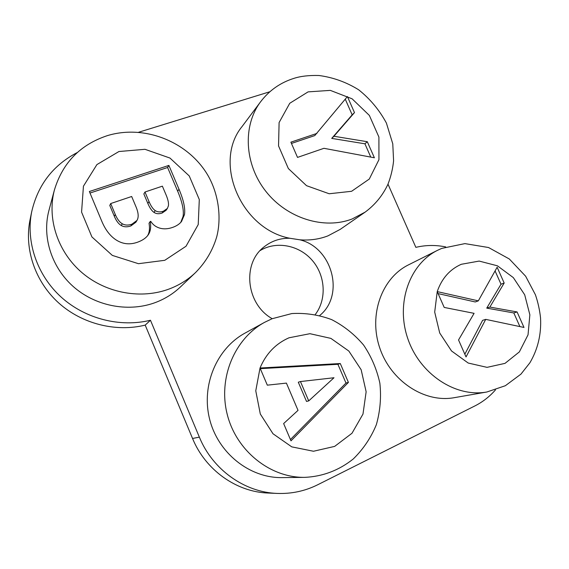 <?xml version="1.0" encoding="UTF-8"?>
<svg xmlns="http://www.w3.org/2000/svg" width="569" height="569" viewBox="0 0 569 569"><rect width="100%" height="100%" fill="white"/><g stroke="black" fill="none" stroke-linecap="round" stroke-linejoin="round"><path stroke-width="0.85" d="M179.015 189.257C183.623 200.132 185.444 208.595 184.463 214.641L181.525 221.49C179.541 224.022 176.61 225.978 172.756 227.358C168.104 229.008 163.808 229.279 159.875 228.162C155.942 227.031 152.897 224.755 150.749 221.327L150.209 221.512C151.176 226.86 150.593 231.185 148.466 234.492L148.232 234.841C146.062 237.977 142.492 240.431 137.527 242.216C130.209 244.819 123.366 244.243 116.994 240.481C110.635 236.676 105.564 230.267 101.787 221.256L89.361 191.518L168.886 165.408L179.015 189.257L177.663 191.191C182.251 202.002 184.05 210.409 183.076 216.419L180.778 222.372M260.303 368.648L337.908 364.302L345.988 383.044L290.432 439.538M300.446 381.55L298.298 382.204L306.513 401.43L308.725 400.896L333.996 377.745L300.446 381.55L308.725 400.896M267.316 385.163L260.033 368.015L340.283 363.534L348.413 382.396L290.987 440.854L283.639 423.564L298.028 410.363L286.406 383.108L267.316 385.163M135.991 206.782L131.667 196.497L110.699 203.553L115.272 214.47C117.214 219.086 119.547 222.187 122.271 223.766C125.002 225.338 128.217 225.473 131.916 224.193L136.965 220.445C138.843 217.344 138.516 212.792 135.991 206.782M162.371 186.163L144.988 192.009L149.028 201.59C150.92 206.063 152.983 209.065 155.23 210.594C157.478 212.109 160.202 212.315 163.403 211.206L167.407 208.425L168.438 205.722C168.808 203.097 167.997 199.449 166.02 194.762L162.371 186.163M90.002 193.04L167.606 167.499L177.663 191.191M150.209 221.512L149.035 223.268C149.953 228.34 149.469 232.486 147.577 235.715M144.988 192.009L143.85 193.958L147.862 203.467C149.747 207.913 151.795 210.893 154.028 212.415C156.262 213.923 158.971 214.122 162.151 213.019L166.127 210.253L167.407 208.425M110.699 203.553L109.781 205.445L114.326 216.291C116.254 220.879 118.572 223.951 121.275 225.523C123.992 227.081 127.186 227.216 130.863 225.943L135.877 222.216L136.965 220.445M337.908 364.302L340.283 363.534M345.988 383.044L348.413 382.396M345.262 99.155L352.175 114.846L331.72 138.395L364.921 143.801L370.782 157.101M291.449 143.445L314.785 135.578L347.417 96.559L354.48 112.598L333.932 136.261L367.311 141.724L374.388 157.777L323.939 148.31L297.516 157.407L290.894 142.165L316.905 133.416M352.175 114.846L354.48 112.598M331.72 138.395L333.932 136.261M364.921 143.801L367.311 141.724M438.116 293.611L475.264 301.961L478.323 300.859L497.135 267.245L504.177 283.035L489.866 307.075L517.079 311.94L523.999 327.452L485.713 319.373L466.032 356.941L458.543 339.956L474.091 313.341L444.204 307.431L437.227 291.605L478.323 300.859M485.713 319.373L482.604 320.361L464.83 354.217M495.073 270.922L501.012 284.223L486.744 308.128L513.821 312.957L519.902 326.592M501.012 284.223L504.177 283.035M486.744 308.128L489.866 307.075M513.821 312.957L517.079 311.94M31.665 211.917L29.965 220.196C24.168 249.393 35.292 281.797 58.678 302.936C82.128 324.017 115.92 332.324 145.195 325.112L150.458 320.247C120.336 327.623 85.499 319.01 61.31 297.231C37.177 275.396 25.69 241.967 31.665 211.917C37.803 184.982 53.031 165.181 77.334 152.506M437.653 250.26L408.585 264.813C381.927 277.85 368.428 314.621 379.701 347.759C390.711 380.981 424.396 403.144 454.204 397.688L486.858 391.998L505.35 385.718L520.948 374.132L529.895 362.787C537.854 349.217 541.411 334.302 540.55 318.035C539.718 310.112 538.011 302.359 535.422 294.77L525.649 276.235L509.312 258.98L488.543 247.522L464.93 243.61L441.736 248.397L437.653 250.26C409.623 263.959 395.576 303.071 407.753 338.491C419.638 373.997 455.463 397.752 486.858 391.998M260.581 101.808L242.131 126.453C212.65 162.115 240.822 229.087 289.891 238.269L299.877 239.812C309.778 240.566 319.117 239.257 327.908 235.886L340.205 229.378L365.142 212.123C375.042 204.804 382.617 195.572 387.873 184.434C390.839 176.867 392.745 168.993 393.592 160.814L392.774 143.843L386.401 123.053C379.338 109.966 370.085 98.878 358.641 89.781C346.293 82.128 333.057 77.37 318.932 75.499C308.988 75.236 300.717 76.175 294.109 78.309C280.481 82.541 269.301 90.371 260.581 101.808C242.522 125.735 244.371 164.164 265.78 191.269C287.061 218.475 324.188 229.862 352.161 218.965L365.142 212.123M199.356 437.134L192.55 438.471C205.388 469.958 236.341 491.986 268.155 493.046L277.203 493.423C244.506 492.334 212.607 469.61 199.356 437.134L150.458 320.247M277.203 493.423C291.534 493.956 305.027 491.075 317.68 484.774L474.859 405.946C482.74 401.956 489.625 396.593 495.507 389.857M445.691 246.91C435.605 244.883 425.655 245.026 415.854 247.351L388.001 184.15M269.898 91.73L138.63 132.25M54.375 190.117L48.849 210.779C41.772 237.707 52.085 268.753 74.759 287.843C97.455 306.933 130.13 312.331 156.247 302.21C165.472 298.604 173.566 293.49 180.515 286.861L195.629 272.473C205.658 262.288 212.685 250.417 216.711 236.882C221.554 218.325 218.866 194.555 208.098 175.707C188.737 142.179 145.166 124.106 107.356 135.635C80.272 144.626 62.611 162.784 54.375 190.117C46.8 218.923 57.931 252.33 82.327 272.949C106.752 293.576 141.823 299.507 169.733 288.789C179.591 284.969 188.225 279.535 195.629 272.473M264.535 322.36L244.919 333.164C216.86 348.434 201.085 385.021 209.563 418.919C217.863 452.853 249.386 478.088 281.94 477.611L304.735 477.363C322.367 476.566 338.69 470.584 353.242 458.991C363.271 449.183 370.974 437.753 376.344 424.702C380.192 411.117 381.372 397.283 379.864 383.207C376.849 369.402 371.422 356.685 363.598 345.056C354.565 334.408 343.925 325.93 331.67 319.622C318.789 314.806 305.503 312.786 291.819 313.562L272.082 318.732L264.535 322.36C234.713 338.576 217.977 377.78 227.187 414.225C236.199 450.712 270.026 477.875 304.735 477.363M319.757 315.475C345.106 295.034 332.26 247.522 299.877 239.812M289.891 238.269C280.19 238.048 271.577 240.929 264.052 246.903C241.875 263.497 246.128 304.202 272.195 318.683M192.55 438.471L145.195 325.112M315.318 314.465C326.898 299.216 325.454 275.659 312.338 260.481C299.33 245.218 276.541 240.651 260.189 250.531M167.606 167.499L168.886 165.408M183.076 216.419L184.463 214.641M118.942 151.525L96.901 164.59L83.437 186.198L81.573 212.109L91.915 236.932L112.328 255.403L138.445 263.696L164.768 260.31L186.02 246.249L198.225 224.563L199.299 199.555L189.242 175.935L169.96 158.054L144.981 149.306L118.942 151.525M260.033 368.015L255.766 390.818L260.303 414.004L272.999 433.763L291.762 446.864L313.491 451.253L334.664 446.388L351.998 433.258L362.986 414.068L366.137 391.799L361.151 369.729L348.818 351.03L330.895 338.384L309.934 333.69L288.981 337.801C275.645 343.697 266 353.769 260.033 368.015M437.227 291.605L434.695 312.097L439.709 333.007L451.516 350.959L468.202 363.036L487.036 367.354L505.009 363.371L519.369 351.891L528.039 334.821L529.86 314.799L524.689 294.77L513.33 277.615L497.398 265.801L479.169 261.079L461.295 264.286C449.773 269.407 441.75 278.511 437.227 291.605M308.085 91.879L289.749 103.281L279.102 122.555L278.547 145.927L288.362 168.559L306.527 185.679L329.188 193.759L351.599 191.291L369.288 179.05L378.94 159.69L378.904 137.051L369.352 115.415L352.097 98.807L330.319 90.379L308.085 91.879M114.326 216.291L115.272 214.47M121.275 225.523L122.271 223.766M147.919 235.267L148.466 234.492M154.028 212.415L155.23 210.594M162.151 213.019L163.403 211.206M147.862 203.467L149.028 201.59M130.863 225.943L131.916 224.193"/></g></svg>
